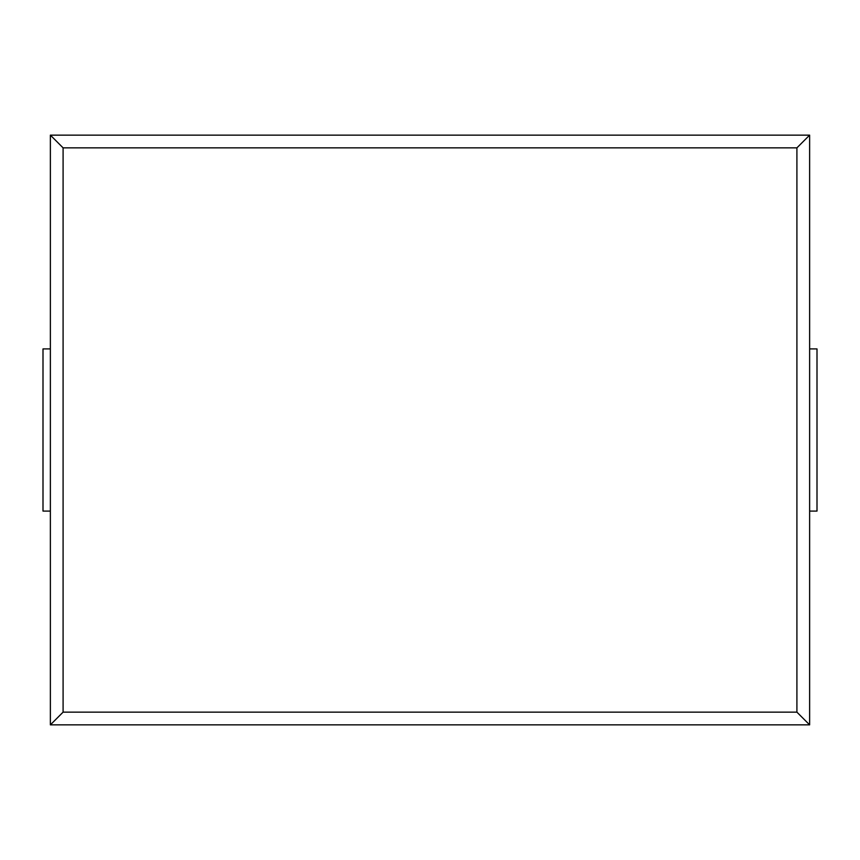 <?xml version="1.0" encoding="UTF-8"?>
<svg xmlns="http://www.w3.org/2000/svg" width="860" height="860" viewBox="0 0 860 860"><rect width="100%" height="100%" fill="white"/><g stroke="black" fill="none" stroke-linecap="round" stroke-linejoin="round"><path stroke-width="1.29" d="M809.625 724.862L50.374 724.862L50.374 135.138L63.092 147.855L796.908 147.855L796.908 712.144L809.625 724.862L809.625 135.138L796.908 147.855M50.374 724.862L63.092 712.144L63.092 147.855M50.374 135.138L809.625 135.138M63.092 712.144L796.908 712.144M50.374 511.087L43 511.087L43 348.913L50.374 348.913M809.625 348.913L817 348.913L817 511.087L809.625 511.087"/></g></svg>
